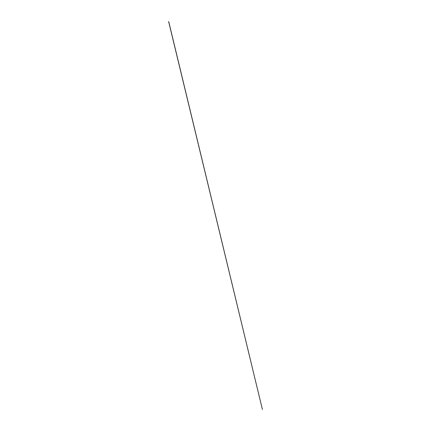 <?xml version="1.0" encoding="UTF-8"?>
<svg xmlns="http://www.w3.org/2000/svg" width="431" height="431" viewBox="0 0 431 431"><rect width="100%" height="100%" fill="white"/><g stroke="black" fill="none" stroke-linecap="round" stroke-linejoin="round"><path stroke-width="0.65" d="M168.747 21.685L262.398 409.45L168.629 21.561"/></g></svg>

